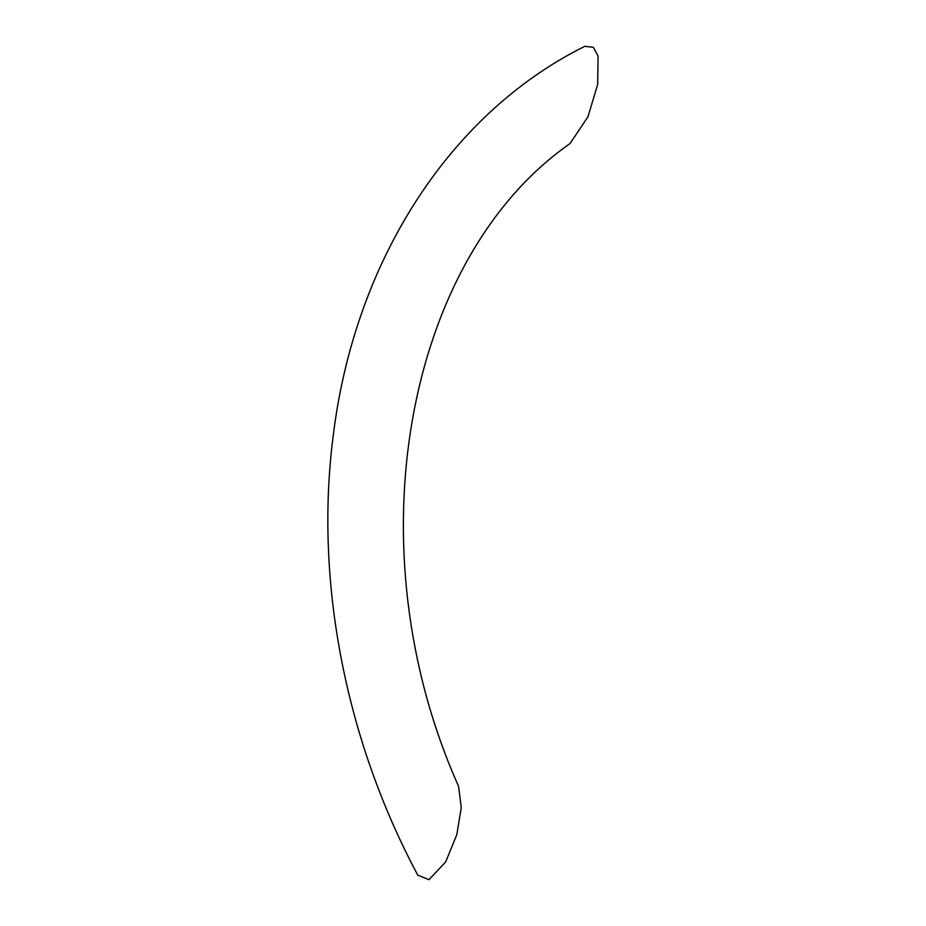 <?xml version="1.0" encoding="UTF-8"?>
<svg xmlns="http://www.w3.org/2000/svg" width="926" height="926" viewBox="0 0 926 926"><rect width="100%" height="100%" fill="white"/><g stroke="black" fill="none" stroke-linecap="round" stroke-linejoin="round"><path stroke-width="1.39" d="M584.954 46.3L593.381 47.33L598.069 56.092L597.675 84.498L587.906 116.884L569.976 143.599C405.657 258.354 351.88 547.66 458.59 786.348L461.264 807.692L456.819 834.558L445.707 861.875L428.981 879.7L417.788 875.128C345.641 740.441 314.666 581.308 333.013 437.5C353.663 263.852 447.686 115.044 583.588 46.913L584.954 46.3"/></g></svg>
